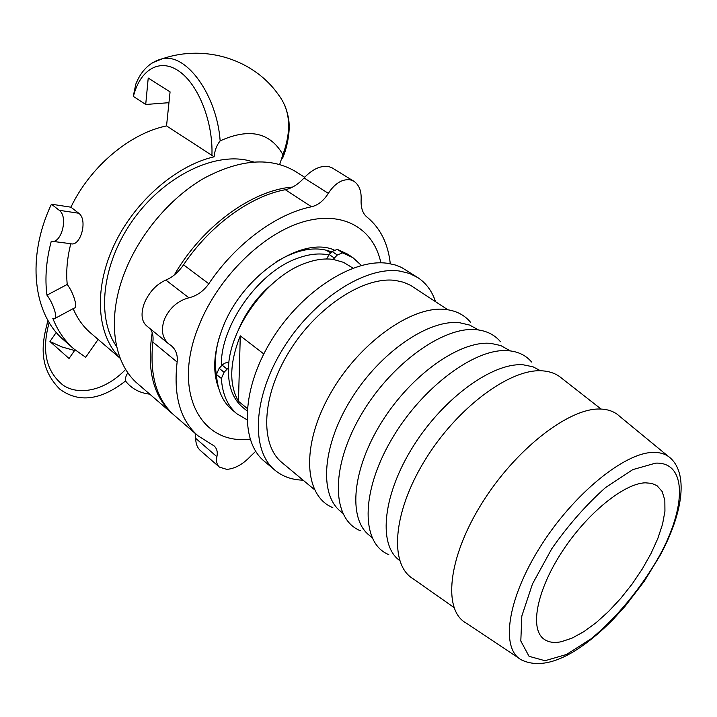 <?xml version="1.0" encoding="UTF-8"?>
<svg xmlns="http://www.w3.org/2000/svg" width="717" height="717" viewBox="0 0 717 717"><rect width="100%" height="100%" fill="white"/><g stroke="black" fill="none" stroke-linecap="round" stroke-linejoin="round"><path stroke-width="1.08" d="M352.979 268.113L343.506 262.332L333.244 259.411C324.201 258.165 314.279 259.662 303.488 263.919C266.177 277.793 229.261 329.04 228.472 367.946C227.925 385.809 232.729 398.984 242.875 407.48L247.06 410.904M247.231 408.439L238.456 401.278C228.947 384.635 229.565 362.829 240.294 335.852L263.784 353.929M238.456 401.278L240.294 335.852M328.736 254.947C318.984 252.859 308.104 254.15 296.094 258.819C257.511 272.926 219.985 326.889 221.383 365.966M272.236 283.941C257.528 296.336 246.379 311.375 238.779 329.04M561.223 641.742C553.829 643.239 547.913 642.244 543.468 638.757C529.702 628.173 536.827 590.548 561.769 552.189C586.56 513.793 623.709 483.527 645.219 482.81L651.708 483.366L657.014 485.678L662.194 491.548L664.838 500.206L664.937 511.248L662.553 524.172L657.83 538.458L650.991 553.569L642.315 568.948L632.116 584.059L620.761 598.372L608.643 611.386L596.177 622.634L583.817 631.686L572.014 638.157L561.223 641.742M303.103 480.175C292.079 479.906 282.704 476.59 274.978 470.235L264.295 461.237C239.819 441.421 241.486 388.39 271.895 339.544C302.063 290.6 354.099 257.815 388.229 263.417L395.157 264.949L401.502 267.405L417.85 277.622C426.185 283.17 432.073 291.183 435.524 301.66M274.978 470.235C250.654 450.554 252.644 397.379 283.332 348.184C313.786 298.899 365.984 265.711 400.023 271.125L409.524 273.473L417.85 277.622M518.803 658.143L466.337 623.163C442.828 610.741 447.542 558.579 481.457 504.006C515.111 449.371 569.361 407.426 600.568 409.048C608.482 409.326 614.863 411.782 619.712 416.389L668.423 456.469M453.924 607.46L413.037 578.727C389.17 564.548 392.629 512.547 425.109 459.938C457.338 407.256 510.585 368.117 542.464 370.85C550.226 371.397 556.643 373.871 561.725 378.262L601.097 409.066M399.71 560.622L398.482 559.61C377.904 543.253 383.129 493.547 413.843 445.356C444.361 397.093 493.314 362.202 523.347 364.828L533.027 366.808L540.546 370.77M388.784 554.617C361.404 543.791 360.31 493.35 391.016 440.426C421.417 387.422 475.703 347.297 508.568 350.73C518.337 351.617 526.018 355.39 531.62 362.049M371.944 537.508L368.923 534.99C347.844 518.203 352.146 468.757 382.125 421.408C411.899 373.987 460.529 340.216 490.939 343.398L500.762 345.549L510.37 350.909M360.293 530.697C332.258 519.547 329.972 469.294 359.817 417.088C389.358 364.81 443.384 325.724 476.706 329.739C486.726 330.824 494.649 334.812 500.457 341.722M342.654 513.112L340.432 511.257C318.895 494.067 322.345 444.907 351.617 398.374C380.682 351.76 428.981 319.056 459.714 322.749L469.662 325.07L478.526 329.954M332.822 507.627C304.187 496.2 300.781 446.153 329.811 394.646C358.518 343.058 412.266 304.949 446.001 309.511C456.263 310.775 464.401 314.978 470.424 322.13M314.431 489.603L282.068 462.662C259.706 444.728 261.49 396.232 289.345 351.366C316.986 306.419 364.532 275.83 395.829 280.508L403.59 282.265L410.536 285.312L447.838 309.762M329.139 254.508L332.061 251.488L337.304 254.992L334.373 258.03L329.139 254.508L326.585 258.98M337.304 254.992L342.574 252.859L352.907 257.654L347.682 254.177L337.34 249.364L332.061 251.488M216.435 374.489C217.511 390.209 222.763 402.004 232.191 409.882L237.031 413.879C227.63 406.019 222.404 394.216 221.365 378.477L224.08 372.266L219.133 368.296L216.435 374.489L221.365 378.477M219.133 368.296L222.162 365.159L227.119 369.121L228.472 367.946M228.848 363.062C226.85 362.13 224.618 362.829 222.162 365.159M227.119 369.121L224.08 372.266M352.907 257.654L361.386 265.442M246.944 419.723L237.031 413.879M333.244 259.411L334.373 258.03M304.68 177.278L295.628 171.551C270.766 156.835 240.294 159.031 204.202 178.148C170.243 197.659 139.349 234.244 124.498 272.854C106.492 319.002 113.376 363.528 138.023 384.034L173.666 414.793M292.581 187.083C252.465 189.933 202.149 226.33 174.276 275.014M152.219 332.724C146.438 369.551 153.286 396.653 172.761 414.032M146.474 325.733C141.41 321.055 140.702 313.526 144.332 303.139C149.244 291.927 156.423 284.237 165.86 280.06C172.51 277.282 178.408 272.2 183.552 264.824C209.911 225.389 250.403 196.117 285.294 189.718C292.007 188.221 298.263 184.305 304.062 177.959C312.325 169.203 320.544 165.394 328.709 166.532L332.267 167.957L353.956 181.302M390.29 263.757C388.094 243.466 380.243 227.836 366.745 216.866C362.659 213.388 360.785 207.688 361.126 199.765C361.538 191.081 359.154 184.932 353.947 181.302L350.308 179.842C342.242 178.811 334.911 183.31 328.323 193.33C323.788 200.643 318.196 205.125 311.536 206.765C276.583 213.621 235.687 243.655 208.799 283.762C203.485 291.219 196.843 295.897 188.876 297.806C177.699 300.817 169.562 307.969 164.462 319.253C160.787 329.793 162.176 337.976 168.647 343.81L171.381 345.809C175.988 349.753 177.906 355.166 177.126 362.058C173.272 395.515 180.2 420.072 197.919 435.748L214.096 445.902C216.928 448.537 217.869 452.14 216.892 456.711C215.987 461.282 216.821 464.75 219.402 467.108L226.76 469.375C235.024 468.676 242.964 464.284 250.583 456.209L255.691 451.316M197.919 435.748L174.563 415.591C156.656 399.745 149.423 375.251 152.873 342.09C153.546 336.327 152.578 331.828 149.97 328.583M219.402 467.108L200.303 450.455C197.265 447.686 195.723 443.653 195.696 438.338L195.158 433.364M219.026 338.2C215.288 351.778 214.428 364.057 216.471 375.054M331.657 251.909C315.588 245.752 296.793 249.247 275.274 262.386M380.87 262.843C373.754 228.526 342.869 209.938 302.655 222.01C262.53 233.921 218.425 277.192 199.326 324.622C171.184 391.76 200.742 445.517 250.108 439.127M334.059 249.928C302 235.83 243.206 274.943 223.166 326.576C213.693 350.667 212.187 371.209 218.649 388.193M253.576 161.952L247.302 160.294C212.151 152.542 162.571 177.529 132.242 221.033C101.778 264.456 96.32 317.972 116.62 346.571M120.097 358.025C97.234 335.762 93.282 290.699 113.411 246.585C133.461 202.499 175.405 165.663 214.141 156.799C214.697 150.462 216.704 145.157 220.164 140.873C249.247 127.76 270.157 132.349 282.901 154.639L279.675 164.444M149.736 394.153C139.591 392.997 131.516 388.614 125.511 381.014C125.072 378.719 125.842 375.941 127.832 372.697M214.141 156.799L166.541 125.905C129.858 133.416 90.333 166.487 70.92 207.186L78.753 213.236C88.182 219.859 80.438 246.944 70.804 243.708C67.156 258.03 65.964 271.609 67.219 284.443C73.896 293.038 78.081 308.651 74.299 308.014M137.53 80.286L135.791 84.167L133.254 96.338L145.712 104.485L148.222 78.063L170.072 91.893L166.541 125.905M220.155 140.873C217.018 96.015 187.271 53.551 162.75 58.642L152.004 62.971M278.519 94.877L278.608 94.976C290.331 110.454 291.765 130.324 282.91 154.585M73.161 308.633C77.346 318.5 83.163 326.611 90.602 332.984L120.205 358.312M75.016 349.905L69.038 358.491L49.948 341.507L56.276 332.401M51.418 204.202L59.242 210.305C68.724 217.009 61.062 244.47 51.283 241.19C46.202 260.334 44.759 278.321 46.955 295.162C53.721 303.802 58.158 319.406 54.349 318.769L52.78 318.294C57.683 330.671 64.655 340.835 73.708 348.794L63.867 340.136C33.296 314.485 26.045 257.95 51.418 204.202L70.92 207.186M48.102 320.678L47.008 323.976M47.842 321.35C40.475 346.885 39.982 368.968 59.735 389.125L59.735 389.125C78.7 403.097 100.613 400.4 125.466 381.041M168.952 102.683L145.712 104.485M98.13 339.419L85.681 357.299L73.708 348.794M67.219 284.443L46.955 295.162M52.458 241.342L70.804 243.708M49.948 341.507L61.859 346.938L74.586 350.514M653.537 452.409C624.83 452.221 573.358 493.968 540.268 546.802C506.937 599.582 500.421 649.037 521.492 659.936C536.486 667.07 555.012 663.583 577.06 649.494C589.311 641.491 601.438 631.354 613.438 619.085L625.376 605.937L644.242 581.317L660.169 555.29C681.733 515.46 688.938 475.622 670.906 458.504C666.604 454.363 660.814 452.328 653.537 452.409M659.174 556.347C641.276 587.886 616.745 617.66 591.122 638.784L566.529 654.478L545.01 660.724L529.038 656.306L520.811 641.016L521.833 616.002L532.498 583.907L551.803 548.693C568.294 525.131 586.219 504.741 605.578 487.542L632.815 469.608L655.616 463.137C687.262 461.73 686.321 507.403 659.174 556.347M342.574 252.859L337.34 249.364M311.536 206.765L285.294 189.718M328.323 193.33L304.062 177.959M208.799 283.762L183.552 264.824M188.876 297.806L165.86 280.06M177.126 362.058L152.873 342.09M216.892 456.711L195.696 438.338M133.407 96.445C139.958 69.818 159.783 57.36 179.384 71.467C199.048 85.26 213.415 123.476 211.891 155.795M125.663 369.38C106.43 389.654 80.107 396.402 63.302 385.343C46.085 371.666 41.38 350.721 49.186 322.516M59.242 210.305L78.753 213.236M326.226 250.152L330.546 253.056M168.647 343.81L146.465 325.733M135.791 84.167C139.232 75.527 146.34 62.648 162.75 58.642C205.654 44.069 254.177 59.672 278.599 94.985M284.55 104.691C287.911 113.483 289.435 120.85 289.103 126.792C289.498 131.623 287.553 147.2 282.561 158.251M55.343 318.231L74.299 308.023"/></g></svg>

